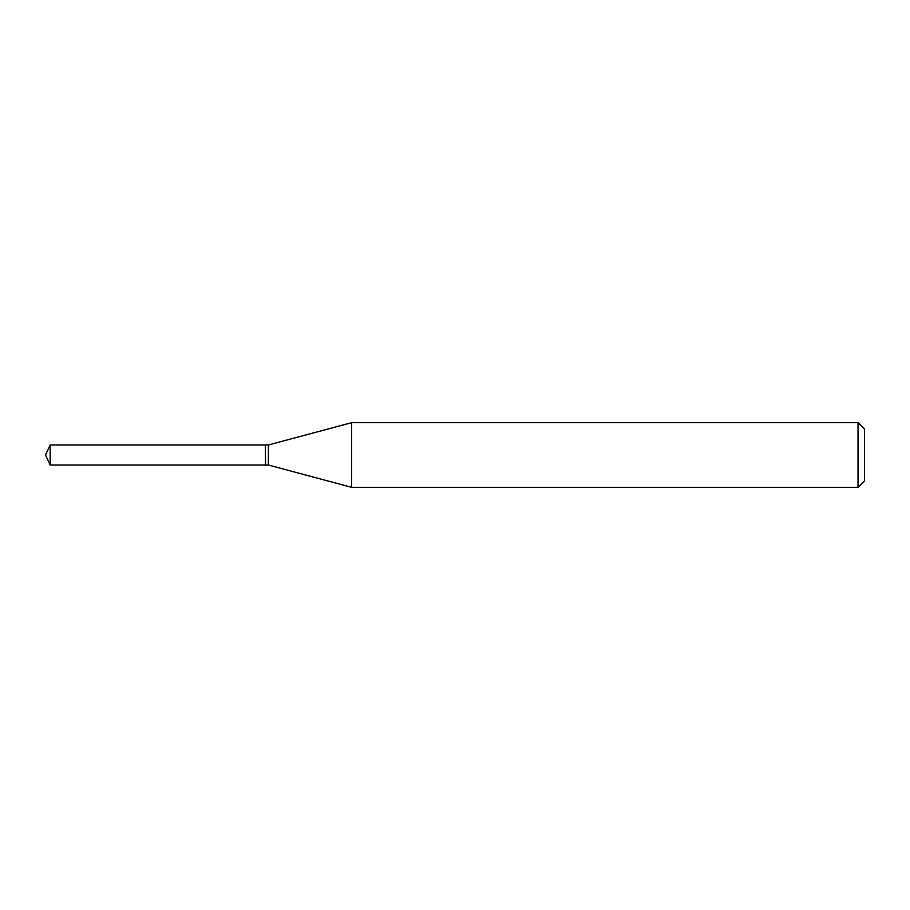 <?xml version="1.0" encoding="UTF-8"?>
<svg xmlns="http://www.w3.org/2000/svg" width="910" height="910" viewBox="0 0 910 910"><rect width="100%" height="100%" fill="white"/><g stroke="black" fill="none" stroke-linecap="round" stroke-linejoin="round"><path stroke-width="1.36" d="M50.175 444.979L50.175 465.021L265.345 465.021L265.345 444.979L50.175 444.979L45.5 455L50.175 465.021M265.345 445.252L265.618 465.021L268.359 465.021L351.613 487.328L858.039 487.328L858.039 422.672L351.613 422.672L351.613 487.328M858.039 422.672L864.5 429.145L864.5 480.855L858.039 487.328M265.618 444.979L268.359 444.979L268.359 465.021M268.359 444.979L351.613 422.672"/></g></svg>
